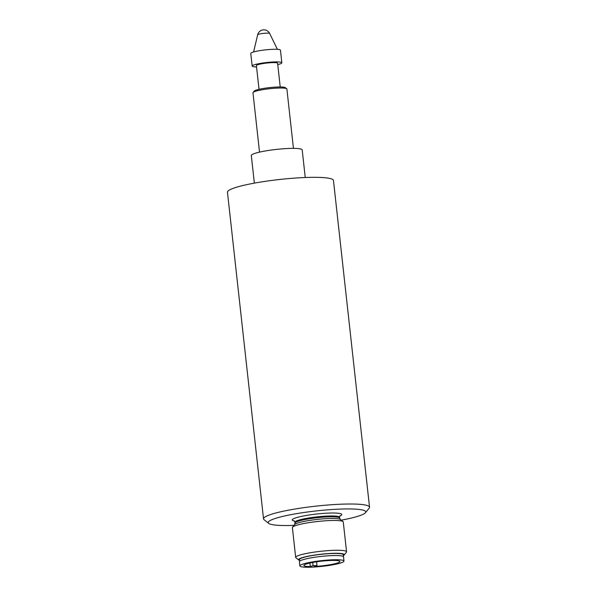 <?xml version="1.0" encoding="UTF-8"?>
<svg xmlns="http://www.w3.org/2000/svg" width="597" height="597" viewBox="0 0 597 597"><rect width="100%" height="100%" fill="white"/><g stroke="black" fill="none" stroke-linecap="round" stroke-linejoin="round"><path stroke-width="0.9" d="M293.44 148.377L286.888 89.035A17.067 2.209 173.7 0 0 286.717 88.759L285.314 87.662A15.783 2.045 173.7 0 0 273.113 87.274A15.783 2.045 173.7 0 0 256.598 89.96A15.783 2.045 173.7 0 0 254.21 91.095L253.083 92.475A17.067 2.209 173.7 0 0 252.971 92.781L259.523 152.123M286.717 88.759A17.067 2.209 173.7 0 0 273.516 88.341A17.067 2.209 173.7 0 0 255.665 91.251A17.067 2.209 173.7 0 0 253.083 92.475M305.246 177.51L302.194 149.899A25.596 3.321 173.7 0 0 283.754 148.743A25.596 3.321 173.7 0 0 255.359 153.228A25.596 3.321 173.7 0 0 251.315 155.518L254.359 183.13M369.536 507.181L333.469 180.495A53.327 6.91 173.7 0 0 309.515 177.376A53.327 6.91 173.7 0 0 254.934 183.025A53.327 6.91 173.7 0 0 227.464 192.197L263.531 518.883A53.327 6.91 -6.3 0 1 271.956 514.107A53.327 6.91 -6.3 0 1 345.581 504.062A53.327 6.91 -6.3 0 1 369.536 507.181A53.327 6.91 -6.3 0 1 369.177 508.129L365.431 512.726A49.058 6.358 -6.3 0 1 358.006 516.248A49.058 6.358 -6.3 0 1 341.2 520.166M294.015 525.375A49.058 6.358 -6.3 0 1 268.747 523.397L264.083 519.733A53.327 6.91 -6.3 0 1 263.531 518.883M268.747 523.397A49.058 6.358 -6.3 0 1 275.986 518.226A49.058 6.358 -6.3 0 1 333.454 509.428A49.058 6.358 -6.3 0 1 365.431 512.726M299.552 560.426A22.977 2.978 -6.3 0 1 298.806 560.068L295.948 557.814A25.596 3.321 -6.3 0 1 295.679 557.411L292.388 527.614A25.596 3.321 -6.3 0 1 292.56 527.158A25.596 3.321 -6.3 0 1 296.433 525.323A25.596 3.321 -6.3 0 1 323.216 520.957A25.596 3.321 -6.3 0 1 343.006 521.591A25.596 3.321 -6.3 0 1 343.275 521.994L346.566 551.792A25.596 3.321 -6.3 0 1 346.394 552.247L344.096 555.068A22.977 2.978 -6.3 0 1 343.439 555.576M295.679 557.411A25.596 3.321 -6.3 0 1 299.724 555.113A25.596 3.321 -6.3 0 1 328.126 550.628A25.596 3.321 -6.3 0 1 346.566 551.792M298.806 560.068A22.977 2.978 -6.3 0 1 302.194 557.643A22.977 2.978 -6.3 0 1 329.119 553.523A22.977 2.978 -6.3 0 1 344.096 555.068M299.642 561.225L299.463 559.598A22.074 2.866 -6.3 0 1 302.955 557.62A22.074 2.866 -6.3 0 1 327.447 553.755A22.074 2.866 -6.3 0 1 343.35 554.755L343.581 556.859A22.074 2.866 -6.3 0 1 343.529 557.113M299.866 565.926A22.186 2.873 -6.3 0 1 303.373 563.941A22.186 2.873 -6.3 0 1 327.984 560.053A22.186 2.873 -6.3 0 1 343.962 561.061A22.186 2.873 -6.3 0 1 340.462 563.046A22.186 2.873 -6.3 0 1 315.85 566.934A22.186 2.873 -6.3 0 1 299.866 565.926L299.403 561.725A22.186 2.873 -6.3 0 1 302.903 559.732A22.186 2.873 -6.3 0 1 340.529 555.762A22.074 2.866 -6.3 0 1 343.581 556.859M340.529 555.762A22.186 2.873 -6.3 0 1 343.499 556.852L343.962 561.061M316.574 561.814L316.992 565.598L314.209 566.463A18.134 2.351 173.7 0 0 337.074 563.128A18.134 2.351 173.7 0 0 339.932 561.501A18.134 2.351 173.7 0 0 326.872 560.68A18.134 2.351 173.7 0 0 306.761 563.859A18.134 2.351 173.7 0 0 303.895 565.478A18.134 2.351 173.7 0 0 310.283 566.56L309.895 563.031M259.023 89.311L256.404 65.588A10.664 1.381 -6.3 0 1 258.091 64.633A10.664 1.381 -6.3 0 1 269.926 62.76A10.664 1.381 -6.3 0 1 277.605 63.245L280.224 86.975M277.754 64.595A14.932 1.933 173.7 0 0 279.486 64.118A14.932 1.933 173.7 0 0 281.844 62.782A14.932 1.933 173.7 0 0 271.09 62.103A14.932 1.933 173.7 0 0 254.523 64.715A14.932 1.933 173.7 0 0 252.165 66.058A14.932 1.933 173.7 0 0 256.553 66.931M281.844 62.782L280.456 50.163A14.932 1.933 173.7 0 0 269.695 49.491A14.932 1.933 173.7 0 0 253.128 52.103A14.932 1.933 173.7 0 0 250.77 53.439L252.165 66.058M257.673 34.768A6.395 6.395 0 0 1 269.65 33.447A6.03 0.784 173.7 0 0 266.911 33.133A6.03 0.784 173.7 0 0 258.62 34.268A6.03 0.784 173.7 0 0 257.673 34.768L253.591 51.969M316.992 565.598L313.067 565.687L310.283 566.56M313.067 565.687L312.709 562.456M294.493 521.047A24.955 3.239 -6.3 0 1 300.701 516.554A24.955 3.239 -6.3 0 1 330.425 513.039A24.955 3.239 -6.3 0 1 339.79 516.047M295.105 523.062A22.395 2.903 -6.3 0 1 298.649 521.062A22.395 2.903 -6.3 0 1 329.417 516.845A22.395 2.903 -6.3 0 1 339.633 518.151L340.335 519.48A23.149 3 -6.3 0 0 330.014 518.502A23.149 3 -6.3 0 0 298.216 522.86A23.149 3 -6.3 0 0 294.717 524.517L295.015 522.218A22.395 2.903 -6.3 0 1 298.552 520.211A22.395 2.903 -6.3 0 1 329.32 515.995A22.395 2.903 -6.3 0 1 339.536 517.301L340.051 515.726M339.633 518.151L339.536 517.301M340.335 519.48L343.006 521.591M269.65 33.447L277.389 49.342M294.717 524.517L292.56 527.158M295.015 522.218L294.172 520.785"/></g></svg>
